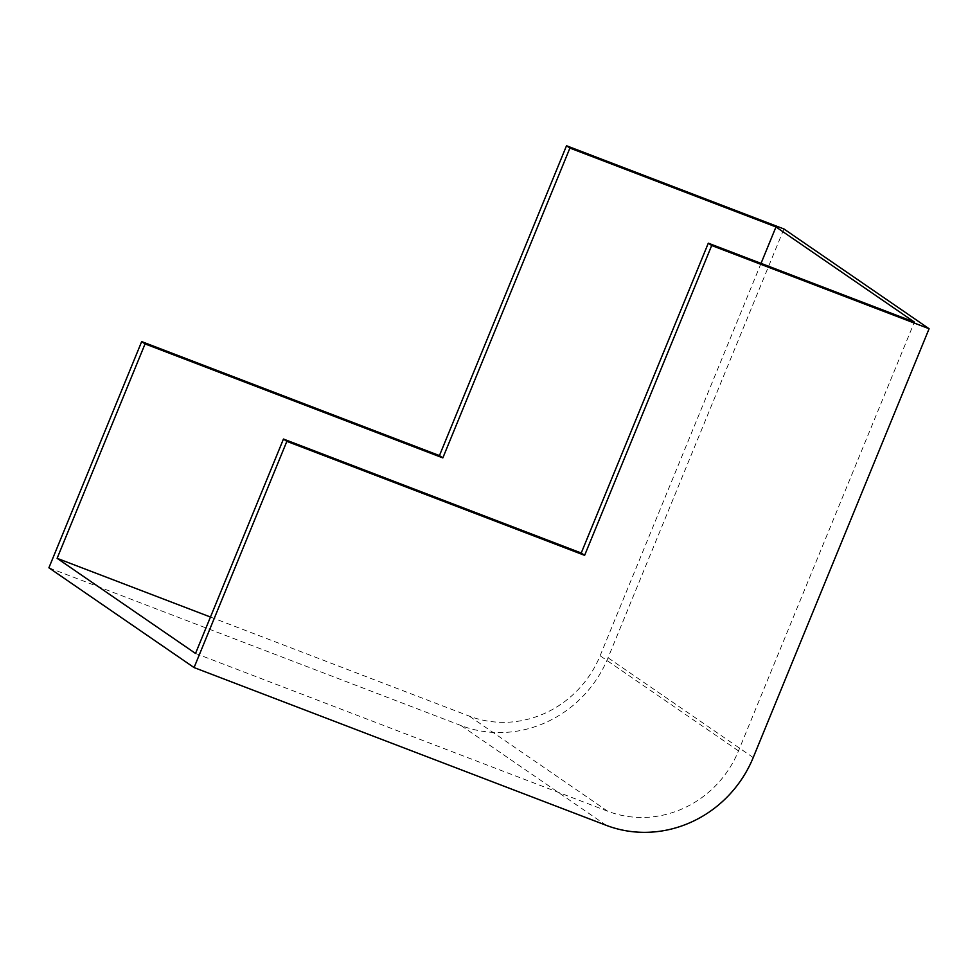 <?xml version="1.0" encoding="UTF-8"?>
<svg xmlns="http://www.w3.org/2000/svg" width="978" height="978" viewBox="0 0 978 978"><rect width="100%" height="100%" fill="white"/><g stroke="black" fill="none" stroke-linecap="round" stroke-linejoin="round"><path stroke-width="0.73" stroke-dasharray="4.89 3.67" d="M48.9 567.802L461.041 725.554A116.174 110.013 124.5 0 0 608.047 657.791L783.928 228.962M210.466 617.032L469.269 716.092A103.387 97.91 124.5 0 0 600.101 655.773L761.043 263.363M195.527 653.451L607.668 811.214A103.387 97.91 124.5 0 0 738.5 750.896L914.381 322.068M606.213 825.322L461.041 725.554M753.219 757.559L608.047 657.791M607.668 811.214L469.269 716.092M738.5 750.896L600.101 655.773"/><path stroke-width="1.47" d="M711.691 245.515L584.624 555.345L286.847 441.359L194.072 667.571L606.213 825.322A116.174 110.013 124.5 0 0 753.219 757.559L929.1 328.73L711.691 245.515L708.304 243.18L914.381 322.068L775.982 226.945L569.905 148.069L442.838 457.9L145.062 343.914L57.115 558.328L210.466 617.032M145.062 343.914L141.676 341.591L48.9 567.802L194.072 667.571M286.847 441.359L283.461 439.036L195.527 653.451L57.115 558.328M929.1 328.73L783.928 228.962L566.519 145.746L439.452 455.577L141.676 341.591M569.905 148.069L566.519 145.746M442.838 457.9L439.452 455.577M708.304 243.18L581.238 553.01L283.461 439.036M584.624 555.345L581.238 553.01M761.043 263.363L775.982 226.945"/></g></svg>

